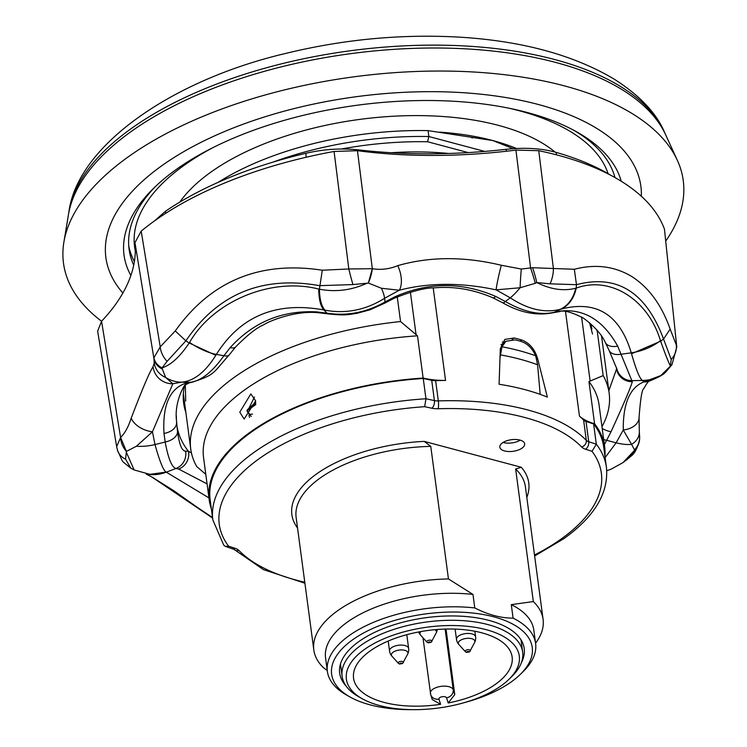 <?xml version="1.0" encoding="UTF-8"?>
<svg xmlns="http://www.w3.org/2000/svg" width="747" height="747" viewBox="0 0 747 747"><rect width="100%" height="100%" fill="white"/><g stroke="black" fill="none" stroke-linecap="round" stroke-linejoin="round"><path stroke-width="1.12" d="M665.913 240.814A312.62 146.3 172.4 0 0 677.361 160.334L665.726 134.946A304.356 142.434 172.4 0 0 659.227 123.47A304.356 142.434 172.4 0 0 282.711 66.511A304.356 142.434 172.4 0 0 68.453 214.632L69.023 211.186A303.329 141.949 -7.6 0 1 282.553 63.57A303.329 141.949 -7.6 0 1 664.27 131.771L665.726 134.946A304.356 142.434 172.4 0 0 512.806 53.625A304.356 142.434 172.4 0 0 68.453 214.632L63.878 242.187A312.62 146.3 172.4 0 0 101.564 321.247L97.642 331.164L116.644 446.669L120.603 437.471C124.889 433.241 128.428 426.798 131.211 418.133A19.273 11.522 21.3 0 0 152.453 431.785L136.393 446.248L126.42 451.412L120.603 437.471A19.273 16.35 60.5 0 0 126.42 451.412L125.561 459.172L130.818 468.182M677.361 160.334A312.62 146.3 172.4 0 0 520.295 76.81A312.62 146.3 172.4 0 0 63.878 242.187M641.337 196.237A269.854 126.29 172.4 0 0 640.851 186.143A269.854 126.29 172.4 0 0 500.191 96.652A269.854 126.29 172.4 0 0 228.713 129.801A269.854 126.29 172.4 0 0 105.878 257.528A269.854 126.29 172.4 0 0 122.872 293.048A269.854 126.29 172.4 0 1 116.709 285.093A269.854 126.29 172.4 0 1 105.878 257.528A269.854 126.29 172.4 0 1 326.112 101.573A269.854 126.29 172.4 0 1 630.02 158.579A269.854 126.29 172.4 0 1 640.851 186.143A269.854 126.29 172.4 0 1 641.337 196.237M130.874 275.503A251.543 117.718 -7.6 0 1 153.611 188.272A251.543 117.718 -7.6 0 1 576.628 131.827A251.543 117.718 -7.6 0 1 612.605 162.865A251.543 117.718 -7.6 0 1 621.215 181.232M614.958 177.553A245.763 115.01 172.4 0 0 606.424 159.158A245.763 115.01 172.4 0 0 573.901 130.333M155.852 186.115A245.763 115.01 172.4 0 0 129.091 249.274A245.763 115.01 172.4 0 0 133.713 265.138M128.745 245.884A245.763 115.01 172.4 0 0 134.376 261.543M346.094 686.035A93.086 43.559 -7.6 0 1 339.642 672.954A93.086 43.559 -7.6 0 1 359.074 641.412A93.086 43.559 -7.6 0 1 459.088 616.098A93.086 43.559 -7.6 0 1 524.189 648.331A93.086 43.559 -7.6 0 1 521.387 662.645M411.858 709.65A101.2 47.36 -7.6 0 1 350.166 697.054A101.2 47.36 -7.6 0 1 352.724 639.721A101.2 47.36 -7.6 0 1 486.96 615.229A101.2 47.36 -7.6 0 1 520.351 674.345A101.2 47.36 -7.6 0 1 511.163 681.964A101.2 47.36 -7.6 0 1 464.12 702.675M350.166 697.054L346.608 695.055A105.047 49.162 -7.6 0 1 327.363 671.357A105.047 49.162 -7.6 0 1 349.26 635.538A105.047 49.162 -7.6 0 1 474.775 607.937L472.972 594.425L448.452 578.934L430.767 446.389L424.212 441.384L521.294 467.267L515.645 469.013L533.33 601.559A115.654 54.12 -7.6 0 1 543.088 619.375A115.654 54.12 -7.6 0 1 535.571 643.214M533.33 601.559L511.293 604.64L513.096 618.152A105.047 49.162 -7.6 0 1 535.618 643.569A105.047 49.162 -7.6 0 1 523.264 671.488L520.351 674.345M511.293 604.64A105.047 49.162 -7.6 0 1 533.816 630.066L535.618 643.569M534.497 554.984A192.754 90.21 172.4 0 0 561.202 538.979A192.754 90.21 172.4 0 0 592.026 451.309L596.321 444.185L593.613 423.923A198.534 92.908 -7.6 0 1 603.725 447.164L606.433 467.426A198.534 92.908 -7.6 0 0 596.321 444.185L588.729 441.738L586.031 421.476A9.636 4.51 -7.6 0 1 583.603 420.094A192.754 90.21 172.4 0 0 579.467 416.163A57.827 27.06 172.4 0 0 594.584 423.764A199.505 93.366 172.4 0 1 604.687 447.033A199.505 93.366 172.4 0 1 604.939 456.249M503.086 442.457A12.615 5.901 172.4 0 0 520.276 440.16M502.432 442.887A12.531 5.864 172.4 0 0 499.827 447.192A12.531 5.864 172.4 0 0 508.586 451.533A12.531 5.864 172.4 0 0 522.05 448.125A12.531 5.864 172.4 0 0 524.665 443.877A12.531 5.864 172.4 0 0 515.953 439.488A12.531 5.864 172.4 0 0 502.432 442.887M249.479 417.414L248.956 415.08M239.768 412.195L244.148 419.048L255.67 400.878L250.852 393.912L239.768 412.195M608.114 173.706A239.983 112.302 172.4 0 0 519.146 110.724A239.983 112.302 172.4 0 0 508.763 108.166M593.613 423.923L586.031 421.476M304.907 583.22L263.495 569.644L234.119 549.428L225.463 546.402L223.773 545.207L212.848 519.94L210.14 499.678A198.534 92.908 -7.6 0 1 423.25 378.496L425.958 398.758L424.669 406.685A192.754 90.21 172.4 0 0 228.601 546.188L235.062 548.27A15.416 7.218 -7.6 0 1 238.947 550.474A186.974 87.502 172.4 0 0 304.767 582.193M423.129 378.047L417.498 335.833A199.505 93.366 172.4 0 0 203.558 457.594L209.188 499.808A199.505 93.366 172.4 0 1 423.129 378.047A57.827 27.06 172.4 0 0 445.557 380.447A192.754 90.21 172.4 0 0 435.622 380.643A9.636 4.51 -7.6 0 1 431.71 380.326L423.25 378.496M209.188 499.808A199.505 93.366 172.4 0 0 211.354 508.763M212.904 147.645A239.983 112.302 172.4 0 0 135.31 250.955M537.616 358.653L547.374 397.115A192.754 90.21 172.4 0 0 499.089 384.247L500.313 348.7L504.841 339.437L514.179 337.971A192.754 90.21 -7.6 0 1 521.723 339.978C529.53 342.976 534.824 349.204 537.616 358.653L536.804 359.232M502.292 342.098L505.224 341.762M248.872 408.292L254.494 397.049M604.687 447.033L599.047 404.827A199.505 93.366 172.4 0 0 588.953 381.549L594.584 423.764M513.208 148.681L492.805 140.557L428.068 130.622A212.027 99.23 172.4 0 0 218.003 182.417M273.243 162.043A212.027 99.23 -7.6 0 1 428.862 136.533L484.691 151.417M428.068 130.622L428.862 136.533L427.573 141.753A208.18 97.418 172.4 0 0 341.351 148.998M468.22 152.584L427.573 141.753M597.124 330.305L603.165 375.592L588.953 381.549M601.961 426.658A211.065 98.772 172.4 0 0 609.16 393.165A211.065 98.772 172.4 0 0 603.165 375.592M417.498 335.833L400.551 321.555A211.065 98.772 172.4 0 0 190.737 448.994A211.065 98.772 172.4 0 0 196.732 466.567L205.789 474.336M400.551 321.555L397.255 296.886M255.726 404.613L247.462 410.486A1.924 1.018 168.1 0 0 247.089 411.289L251.207 416.462M255.782 403.688L247.752 409.403L255.791 402.222L247.602 409.533A1.924 1.541 44.8 0 1 247.752 409.403A1.924 1.279 54.6 0 0 247.462 410.486A8.338 4.884 -75.1 0 0 252.449 414.025M509.043 679.238L511.956 676.371A91.078 42.626 172.4 0 0 522.667 652.178A91.078 42.626 172.4 0 0 419.207 623.129A91.078 42.626 172.4 0 0 342.117 676.268A91.078 42.626 172.4 0 0 358.793 696.811L362.36 698.809A87.222 40.814 172.4 0 0 445.473 706.942A87.222 40.814 172.4 0 0 509.043 679.238A87.222 40.814 172.4 0 0 503.814 636.659A87.222 40.814 172.4 0 0 420.216 628.246A87.222 40.814 172.4 0 0 362.36 698.809M440.618 704.3A79.994 37.434 -7.6 0 1 353.555 678.173A79.994 37.434 -7.6 0 1 427.891 630.487A79.994 37.434 -7.6 0 1 512.134 657.015A79.994 37.434 -7.6 0 1 448.2 702.983L446.538 697.81A3.856 1.802 172.4 0 0 442.187 696.727A3.856 1.802 172.4 0 0 438.965 699.127L440.618 704.3L432.28 699.575L430.72 694.729A7.713 6.788 -17.8 0 0 438.965 699.127M422.979 637.77L430.72 694.729A7.713 6.788 -17.8 0 1 430.487 693.692A11.569 5.416 -7.6 0 1 430.384 693.244A11.569 5.416 -7.6 0 1 440.655 686.418A11.569 5.416 -7.6 0 1 453.214 689.742L454.764 694.579L448.2 702.983M454.764 694.579L446.024 629.058M540.174 394.369L537.588 364.779L535.674 355.777C532.303 348.382 527.475 343.601 521.201 341.454A192.754 90.21 -7.6 0 0 515.178 339.848L505.887 341.295L501.993 346.795L500.023 357.626M225.463 546.402L228.601 546.188M448.452 578.934A115.654 54.12 -7.6 0 0 313.815 649.965A115.654 54.12 -7.6 0 0 323.572 667.781L327.242 670.442M513.096 618.152C500.779 618.124 488.006 614.716 474.775 607.937M327.363 671.357L325.561 657.855A105.047 49.162 -7.6 0 1 472.972 594.425M506.354 151.239L506.055 149.335C524.824 147.308 541.51 148.326 556.085 152.369L556.506 154.844M306.186 157.244L305.803 153.312C323.834 149.148 341.426 148.009 358.579 149.886L358.681 150.866M154.47 220.935L165.442 211.289L165.731 213.306M506.055 149.335A337.317 157.86 -7.6 0 1 358.579 149.886M120.603 437.471L101.555 321.257A323.264 151.277 172.4 0 0 134.964 242.598L141.192 231.131A289.089 135.282 -7.6 0 1 334.077 151.464L357.449 150.698A323.264 151.277 172.4 0 0 515.934 150.1L538.736 150.689A289.089 135.282 -7.6 0 1 621.775 181.586A289.089 135.282 -7.6 0 1 664.457 229.152L676.782 346.953L664.457 229.152M165.442 211.289A279.49 130.8 -7.6 0 1 305.803 153.312M556.085 152.369A279.49 130.8 -7.6 0 1 610.785 175.274M184.453 386.031A212.027 99.23 172.4 0 0 183.641 403.081A212.027 99.23 172.4 0 0 185.844 412.325M185.686 411.139L183.585 402.614M381.484 288.277L368.355 283.057L372.323 268.715C380.923 270.125 389.392 269.097 397.731 265.652A19.273 9.674 74.4 0 1 399.29 290.219L381.484 288.277A38.555 6.293 58.5 0 1 384.584 298.296C365.843 310.042 346.001 314.011 325.038 310.201L323.937 309.977C276.315 301.256 240.459 316.065 216.35 354.414L215.808 355.32C205.294 372.146 193.856 381.101 181.493 382.184L172.856 383.753A19.273 18.983 -149 0 1 153.042 366.721L154.227 363.126L153.91 357.804A19.273 14.977 -1.8 0 0 162.024 367.897L162.37 369.065A19.273 15.015 173.6 0 1 153.975 358.896L134.964 242.598M535.272 283.309L520.089 287.754A19.273 0.896 -86.2 0 1 521.294 269.051L532.546 267.725A19.273 2.783 74.4 0 1 536.766 282.543L535.272 283.309A19.273 1.924 -106.9 0 0 530.603 268.108L515.934 150.1M532.546 267.725L574.331 269.275L576.469 284.691L576.226 288.109C610.131 275.652 648.163 299.37 660.451 340.679L660.647 341.192C665.39 354.564 668.649 362.818 670.433 365.974L671.198 359.428L663.56 339.045C646.034 292.096 617.003 273.981 576.469 284.691L550.072 283.832L536.766 282.543C550.679 289.462 563.686 291.349 575.788 288.221C573.257 298.567 568.103 305.598 560.315 309.314C544.582 313.254 527.886 309.426 510.238 297.82A38.555 9.309 121.6 0 0 520.089 287.754L496.073 289.855A19.273 1.223 -76.9 0 1 501.302 265.26L521.294 269.051M660.796 375.573L672.029 364.527C666.408 371.53 663.271 374.854 662.589 374.48C661.814 375.489 657.668 377.59 650.142 380.783A19.273 17.667 -112 0 1 650.133 380.783A19.273 17.667 -112 0 1 643.662 381.969L660.796 375.573A38.555 38.48 127.7 0 1 642.616 380.438C640.011 379.373 636.313 370.475 631.514 353.742L631.271 352.845C619.805 314.59 596.433 299.995 561.146 309.081L560.315 309.314M634.436 449.937A19.273 18.432 -5.1 0 0 639.581 435.734L639.591 439.292A19.273 18.404 -175.4 0 1 634.67 450.18L631.579 444.372A19.273 14.912 -3 0 0 639.32 431.645L639.058 417.61C640.422 399.029 642 389.364 643.783 388.617C647.238 382.52 649.358 379.906 650.133 380.783M605.117 457.566L616.126 442.812A38.555 17.872 -153.2 0 0 631.579 444.372L623.259 430.001A19.273 12.83 0.8 0 0 639.058 417.61M162.37 369.065L165.61 377.45A19.273 18.451 -177.4 0 1 154.227 363.126M207.059 483.888L178.645 469.051L176.031 468.453C171.875 467.51 168.252 458.695 165.171 442.028L163.995 433.437C162.435 405.677 169.522 388.991 185.256 383.388L190.532 382.296L181.493 382.184A38.555 33.354 85.5 0 1 165.61 377.45L172.856 383.753L152.453 431.785L155.002 444.558C159.727 461.553 163.462 470.731 166.207 472.095L208.927 497.885M136.393 446.248A38.555 22.998 -10.6 0 0 155.002 444.558L165.171 442.028A15.416 9.394 -7.5 0 0 177.515 431.514C179.243 444.521 181.932 451.067 185.592 451.16L188.505 451.403L191.437 452.915M149.932 474.541A38.555 37.892 -86.8 0 0 150.838 474.606L134.133 469.947L126.252 452.103M149.055 474.466L166.207 472.095M150.838 474.606L150.838 474.606A38.555 37.892 -86.8 0 0 166.348 472.151L176.031 468.453A15.416 15.024 -86 0 0 185.592 451.16M212.521 517.54L153.2 477.725M660.451 340.679A38.555 22.391 159.5 0 1 631.271 352.845L621.271 354.199A15.416 9.02 -23.5 0 1 609.076 350.371L605.331 342.528C601.783 334.488 594.453 326.327 583.342 318.054C571.203 311.854 562.893 309.772 558.42 311.798L552.491 312.844C536.355 315.944 519.735 312.573 502.61 302.731A15.416 3.361 -60.7 0 0 505.364 301.508L510.238 297.82L496.073 289.855C461.282 282.403 429.021 282.525 399.29 290.219L384.584 298.296L385.022 301.965L394.846 296.811C428.376 281.993 461.991 281.862 495.681 296.428L505.364 301.508C523.47 311.919 539.717 315.514 554.115 312.293L561.38 310.957C584.705 308.95 603.464 320.659 617.657 346.076L632.298 381.689C630.879 387.151 623.801 403.828 611.037 431.738L604.37 444.67M367.104 283.188L352.948 284.579L319.492 285.662C262.253 275.438 217.713 293.832 185.882 340.847L167.113 361.333L162.024 367.897C170.923 365.05 179.99 356.749 189.196 342.976L189.551 342.453C213.297 301.022 271.619 276.913 318.782 289.08L319.408 289.201C335.608 292.292 351.51 290.284 367.104 283.188L368.355 283.057A19.273 6.359 -70.7 0 0 372.323 268.715L348.812 268.976L334.077 151.464M153.91 357.804L160.213 346.879L175.265 330.958C210.897 280.909 259.909 260.666 322.293 270.227L319.408 289.201C319.66 299.519 321.546 306.522 325.038 310.201M318.782 289.08A38.555 13.922 100.8 0 0 323.937 309.977L326.953 313.152A15.416 6.023 99 0 0 328.4 313.899C346.589 315.916 349.017 314.338 356.702 313.385L370.167 309.762L384.584 303.198A15.416 3.016 -119.6 0 0 385.022 301.965C366.366 312.526 347.01 316.252 326.953 313.152L316.579 311.882A15.416 6.181 94 0 0 318.418 312.75L328.4 313.899M189.551 342.453A38.555 14.931 33.8 0 0 216.35 354.414L223.923 355.703A15.416 5.752 36.4 0 0 229.217 354.909L235.566 346.991C247.397 335.029 256.8 327.625 263.766 324.768C268.864 321.21 295.308 310.257 318.418 312.75M175.265 330.958L185.882 340.847L189.196 342.976L215.808 355.32M603.679 439.507A15.416 7.638 24.9 0 0 606.769 440.356L616.126 442.812L623.259 430.001C622.998 403.651 629.796 387.637 643.662 381.969L642.616 380.438L632.13 380.634A15.416 15.398 -6.6 0 1 616.891 368.934M670.433 365.974L670.246 366.516A19.273 12.344 32.1 0 0 672.039 364.508L676.791 346.953M574.331 269.275C595.499 263.756 614.716 266.221 631.99 276.67C648.919 287.586 661.646 305.056 670.162 329.091L663.56 339.045L660.647 341.192L631.514 353.742M576.226 288.109A38.555 28.545 74.4 0 1 561.146 309.081L554.115 312.293A15.416 11.775 -103.5 0 1 552.491 312.844M639.591 439.292C637.583 448.153 634.586 453.877 630.608 456.464L630.608 456.464A19.273 12.727 -134.2 0 1 629.646 457.267L634.67 450.18L623.054 462.58L610.953 469.256L606.76 470.713M502.61 302.731L492.964 297.829C473.337 289.388 453.681 286.073 434.007 287.884C425.164 287.763 411.914 291.209 394.267 298.212A15.416 3.109 -114.8 0 0 394.846 296.811M492.964 297.829A15.416 3.53 -65.4 0 0 495.681 296.428M185.256 383.388A15.416 13.763 72.8 0 0 189.271 382.837L192.231 382.203A15.416 13.633 82.6 0 1 190.532 382.296C201.335 380.709 212.465 371.847 223.923 355.703L230.244 347.542A15.416 6.079 41.2 0 0 235.566 346.991M230.244 347.542C253.466 322.05 282.245 310.164 316.579 311.882M558.42 311.798A15.416 11.952 -96.4 0 0 561.38 310.957M189.271 382.837L185.9 384.621C186.685 380.783 174.238 399.682 176.404 419.795L177.515 431.514M605.331 342.528A15.416 9.692 -27.8 0 0 617.657 346.076M163.995 433.437A15.416 10.215 -4.4 0 0 176.563 422.344A221.672 103.74 172.4 0 0 188.505 451.403A15.416 14.763 -75.3 0 1 178.645 469.051M608.842 390.765L616.555 368.981A15.416 15.276 10.7 0 0 632.298 381.689M616.443 367.748A221.672 103.74 172.4 0 1 616.555 368.981L616.714 368.14M602.203 428.451A15.416 8.693 25 0 0 611.037 431.738M185.714 401.064L185.321 385.125M131.211 418.133C142.238 389.262 149.512 372.127 153.042 366.721M167.113 361.333A19.273 14.296 -123.6 0 1 160.213 346.879L141.192 231.131M117.092 448.405A19.273 16.089 -19 0 0 117.671 450.74L117.671 450.74A19.273 16.089 -19 0 0 125.561 459.172M352.948 284.579A19.273 1.074 -105 0 1 348.812 268.976L322.293 270.227M212.615 518.185L173.762 490.695L151.725 476.903L212.596 518.054M397.731 265.652C429.656 256.473 464.176 256.342 501.302 265.26M550.072 283.832A19.273 9.487 -73.3 0 0 553.368 268.201L538.736 150.689M671.198 359.428A19.273 17.657 -23.3 0 0 676.296 344.927L670.162 329.091M623.054 462.58L629.646 457.267M590.933 324.142L591.857 329.044M592.52 334.04L589.523 322.629M431.887 641.468A2.633 1.233 -7.6 0 0 430.963 640.282A2.633 1.233 -7.6 0 0 427.256 640.898A2.633 1.233 172.4 0 0 426.92 642.131L428.152 642.859L431.159 642.317L436.229 632.886A9.636 9.636 0 0 0 437.219 629.506M428.694 642.075L428.871 642.691L430.235 642.457L430.057 641.85L428.694 642.075M403.343 662.654A2.633 1.233 -7.6 0 0 402.418 661.468A2.633 1.233 -7.6 0 0 398.702 662.094A2.633 1.233 172.4 0 0 398.366 663.317L399.608 664.055L402.605 663.504L407.685 654.073A9.636 9.636 0 0 0 408.637 648.452A9.636 4.51 -7.6 0 0 401.802 645.091A9.636 4.51 -7.6 0 0 391.4 647.808A9.636 4.51 172.4 0 0 389.532 651.001A9.636 9.636 0 0 0 391.932 656.183A8.348 3.903 172.4 0 1 392.997 652.29A8.348 3.903 -7.6 0 1 403.203 650.021A8.348 3.903 -7.6 0 1 407.685 654.073M400.149 663.271L400.327 663.878L401.681 663.644L401.503 663.037L400.149 663.271M470.302 651.02A2.633 1.233 -7.6 0 0 469.377 649.834A2.633 1.233 -7.6 0 0 465.661 650.46A2.633 1.233 172.4 0 0 465.325 651.683L466.567 652.42L469.564 651.879L474.644 642.448A9.636 9.636 0 0 0 475.596 636.817A9.636 4.51 -7.6 0 0 468.771 633.456A9.636 4.51 -7.6 0 0 458.359 636.183A9.636 4.51 172.4 0 0 456.492 639.367A9.636 9.636 0 0 0 458.891 644.549A8.348 3.903 172.4 0 1 459.956 640.655A8.348 3.903 -7.6 0 1 470.162 638.396A8.348 3.903 -7.6 0 1 474.644 642.448M467.108 651.636L467.286 652.243L468.649 652.019L468.462 651.412L467.108 651.636M515.645 469.013A115.654 54.12 -7.6 0 1 525.402 486.829L543.088 619.375M448.63 153.471A186.974 87.502 172.4 0 0 391.148 152.724M555.049 152.08A206.247 96.522 172.4 0 0 498.529 125.393A206.247 96.522 172.4 0 0 179.756 202.148M516.485 148.485A194.687 91.106 172.4 0 0 492.805 140.557A194.687 91.106 172.4 0 0 439.675 132.126M521.723 339.978L520.089 341.146M514.179 337.971L512.134 339.418M565.526 311.676L579.467 416.163M433.213 287.95L445.557 380.447M435.622 380.643L438.33 400.906A192.754 90.21 -7.6 0 1 586.302 440.356A9.636 4.51 172.4 0 0 588.729 441.738A5.78 3.651 -72.1 0 1 585.564 449.227A15.416 7.218 -7.6 0 1 581.68 447.023A186.974 87.502 172.4 0 0 438.144 408.749A15.416 7.218 -7.6 0 1 431.878 408.245L424.669 406.685M583.603 420.094L586.302 440.356A5.78 4.827 -44.1 0 1 581.68 447.023M581.586 316.98L590.149 381.119M410.392 292.189L416.06 334.703M445.119 629.086L453.214 689.742A7.713 6.788 162.2 0 1 446.538 697.81M434.829 629.712A8.348 3.903 -7.6 0 1 436.229 632.886M421 631.551A8.348 3.903 172.4 0 0 420.477 634.987A9.636 9.636 0 0 1 418.637 631.99M592.026 451.309L585.564 449.227M297.539 528.008A119.511 55.932 -7.6 0 1 424.212 441.384M521.294 467.267A119.511 55.932 -7.6 0 1 526.812 497.418M438.144 408.749A5.78 1.083 -91.8 0 0 438.33 400.906A9.636 4.51 172.4 0 1 434.418 400.588L431.71 380.326M537.588 364.779A191.671 89.696 172.4 0 0 500.546 354.9M501.228 350.52L500.229 351.23M212.848 519.94A198.534 92.908 -7.6 0 1 425.958 398.758L434.418 400.588A5.78 3.119 -77.8 0 1 431.878 408.245M535.674 355.777A192.754 90.21 172.4 0 0 501.993 346.795M232.606 548.709A5.78 3.651 -72.1 0 0 235.062 548.27M234.119 549.428A5.78 4.827 -44.1 0 0 238.947 550.474M313.815 649.965L296.129 517.419A115.654 54.12 -7.6 0 1 430.767 446.389M597.255 331.257A209.711 98.137 172.4 0 0 596.311 329.352M357.449 150.698L372.323 268.715M68.827 212.456C77.1 145.768 171.922 80.088 285.83 53.392C344.965 39.003 403.94 33.662 462.738 37.35C523.852 41.44 574.406 55.409 614.408 79.266C640.03 95.681 656.818 113.572 664.793 132.938M534.628 555.983L563.882 538.634C594.668 516.56 608.852 492.824 606.433 467.426M471.777 137.765L472.534 137.896M601.568 336.215L609.16 393.165M183.342 393.585L190.737 448.994M247.602 409.533A1.924 1.924 0 0 0 247.089 411.289M342.117 676.268L340.473 663.962M522.667 652.178L521.023 639.871M474.849 631.243L475.596 636.817M455.119 629.105L456.492 639.367M406.798 634.689L408.637 648.452M388.207 641.047L389.532 651.001M465.325 651.683L458.891 644.549M398.366 663.317L391.932 656.183M426.92 642.131L420.477 634.987M505.878 341.295L501.004 344.769M639.581 435.734L639.32 431.645M146.197 474.074L153.219 477.735M394.267 298.212L384.584 303.198M192.231 382.203C215.444 374.536 212.223 373.855 229.217 354.909M609.076 350.371L616.966 369.167M176.413 419.982L176.329 415.734M116.635 446.659L117.671 450.74C124.095 464.167 119.716 459.06 130.744 468.136L134.143 469.947M630.608 456.464L626.191 460.273"/></g></svg>
